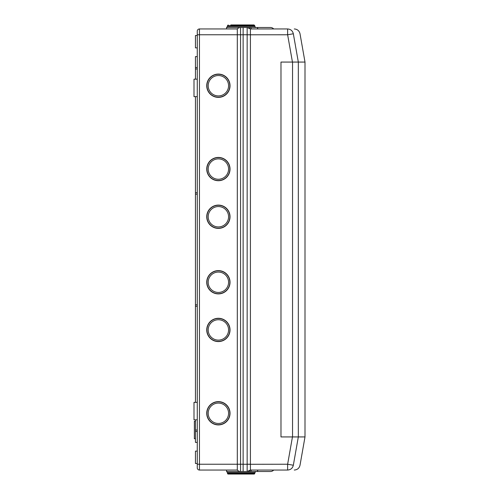 <?xml version="1.0" encoding="UTF-8"?>
<svg xmlns="http://www.w3.org/2000/svg" width="499" height="499" viewBox="0 0 499 499"><rect width="100%" height="100%" fill="white"/><g stroke="black" fill="none" stroke-linecap="round" stroke-linejoin="round"><path stroke-width="0.75" d="M228.573 85.728A10.192 10.192 0 0 0 218.381 75.536A10.192 10.192 0 0 0 208.195 85.728A10.192 10.192 0 0 0 218.381 95.92A10.192 10.192 0 0 0 228.573 85.728M229.839 85.728A11.452 11.452 0 0 0 218.381 74.276A11.452 11.452 0 0 0 206.929 85.728A11.452 11.452 0 0 0 218.381 97.18A11.452 11.452 0 0 0 229.839 85.728M218.381 74.083A11.645 11.645 0 0 0 206.736 85.728A11.645 11.645 0 0 0 218.381 97.374A11.645 11.645 0 0 0 230.027 85.728A11.645 11.645 0 0 0 218.381 74.083M208.195 282.253A10.192 10.192 0 0 0 218.381 292.445A10.192 10.192 0 0 0 228.573 282.253A10.192 10.192 0 0 0 218.381 272.067A10.192 10.192 0 0 0 208.195 282.253M206.929 282.253A11.452 11.452 0 0 0 218.381 293.711A11.452 11.452 0 0 0 229.839 282.253A11.452 11.452 0 0 0 218.381 270.801A11.452 11.452 0 0 0 206.929 282.253M218.381 293.899A11.645 11.645 0 0 0 230.027 282.253A11.645 11.645 0 0 0 218.381 270.608A11.645 11.645 0 0 0 206.736 282.253A11.645 11.645 0 0 0 218.381 293.899M208.195 329.933A10.192 10.192 0 0 0 218.381 340.118A10.192 10.192 0 0 0 228.573 329.933A10.192 10.192 0 0 0 218.381 319.74A10.192 10.192 0 0 0 208.195 329.933M206.929 329.933A11.452 11.452 0 0 0 218.381 341.385A11.452 11.452 0 0 0 229.839 329.933A11.452 11.452 0 0 0 218.381 318.474A11.452 11.452 0 0 0 206.929 329.933M218.381 341.578A11.645 11.645 0 0 0 230.027 329.933A11.645 11.645 0 0 0 218.381 318.287A11.645 11.645 0 0 0 206.736 329.933A11.645 11.645 0 0 0 218.381 341.578M208.195 413.272A10.192 10.192 0 0 0 218.381 423.464A10.192 10.192 0 0 0 228.573 413.272A10.192 10.192 0 0 0 218.381 403.08A10.192 10.192 0 0 0 208.195 413.272M206.929 413.272A11.452 11.452 0 0 0 218.381 424.724A11.452 11.452 0 0 0 229.839 413.272A11.452 11.452 0 0 0 218.381 401.82A11.452 11.452 0 0 0 206.929 413.272M218.381 424.917A11.645 11.645 0 0 0 230.027 413.272A11.645 11.645 0 0 0 218.381 401.626A11.645 11.645 0 0 0 206.736 413.272A11.645 11.645 0 0 0 218.381 424.917M228.573 216.747A10.192 10.192 0 0 0 218.381 206.555A10.192 10.192 0 0 0 208.195 216.747A10.192 10.192 0 0 0 218.381 226.933A10.192 10.192 0 0 0 228.573 216.747M229.839 216.747A11.452 11.452 0 0 0 218.381 205.289A11.452 11.452 0 0 0 206.929 216.747A11.452 11.452 0 0 0 218.381 228.199A11.452 11.452 0 0 0 229.839 216.747M218.381 205.101A11.645 11.645 0 0 0 206.736 216.747A11.645 11.645 0 0 0 218.381 228.392A11.645 11.645 0 0 0 230.027 216.747A11.645 11.645 0 0 0 218.381 205.101M228.573 169.067A10.192 10.192 0 0 0 218.381 158.882A10.192 10.192 0 0 0 208.195 169.067A10.192 10.192 0 0 0 218.381 179.26A10.192 10.192 0 0 0 228.573 169.067M229.839 169.067A11.452 11.452 0 0 0 218.381 157.615A11.452 11.452 0 0 0 206.929 169.067A11.452 11.452 0 0 0 218.381 180.526A11.452 11.452 0 0 0 229.839 169.067M218.381 157.422A11.645 11.645 0 0 0 206.736 169.067A11.645 11.645 0 0 0 218.381 180.713A11.645 11.645 0 0 0 230.027 169.067A11.645 11.645 0 0 0 218.381 157.422M195.452 438.746L194.361 438.746L194.361 421.281L195.452 421.281M197.273 419.821L193.999 419.821L193.999 402.356L197.273 402.356M197.273 96.644L193.999 96.644L193.999 79.179L197.273 79.179M248.876 471.505L247.155 471.505L247.155 27.495L243.132 27.495L243.132 471.505L243.132 27.495L240.562 27.495A4.366 4.366 0 0 0 237.306 28.954L237.306 470.046L199.457 470.046A2.183 2.183 0 0 1 197.273 467.862L197.273 31.138L197.273 34.774L199.457 34.774L199.457 470.046A2.183 2.183 0 0 1 197.273 467.862L197.273 464.226L240.562 464.226L240.562 471.505L226.571 471.505L227.482 472.597L227.482 473.32A0.73 0.73 0 0 0 228.211 474.05L254.047 474.05A0.73 0.73 0 0 0 254.315 474M195.452 402.356L195.452 194.18L197.273 194.18M197.273 430.013L195.452 430.013L195.452 419.821M273.702 470.046A4.366 4.366 0 0 1 270.446 471.505A4.366 4.366 0 0 0 273.702 470.046A4.366 4.366 0 0 1 270.446 471.505L240.562 471.505A4.366 4.366 0 0 1 237.306 470.046M255.407 27.495L270.446 27.495A4.366 4.366 0 0 1 273.702 28.954A4.366 4.366 0 0 0 270.446 27.495A4.366 4.366 0 0 1 273.702 28.954M227.482 26.403L227.482 25.68L254.777 25.68L254.777 26.403L255.688 27.495L254.777 26.403L227.482 26.403L226.571 27.495L240.562 27.495A4.366 4.366 0 0 0 237.306 28.954L199.457 28.954A2.183 2.183 0 0 0 197.273 31.138A2.183 2.183 0 0 1 199.457 28.954L199.457 34.774L240.562 34.774L240.562 464.226L250.411 464.282L250.411 470.046L287.636 470.046L287.636 464.226L292.451 436.931L280.981 436.931L280.981 62.069L280.981 436.931L292.539 436.931L292.539 62.069L280.981 62.069L298.327 62.069L298.327 436.931L293.337 465.23C302.232 465.236 302.232 465.236 293.337 465.23L287.636 464.226L250.411 464.282M197.273 463.496L195.452 463.496L195.452 451.121L197.273 451.121M197.273 47.879L195.452 47.879L195.452 35.504L197.273 35.504M197.273 67.533L195.452 67.533L195.452 68.987L197.273 68.987M195.452 430.013L195.452 431.467L197.273 431.467M195.452 194.18L195.452 96.644M195.452 79.179L195.452 68.987M195.452 306.274L197.273 306.274M195.452 304.82L197.273 304.82M195.452 192.726L197.273 192.726M197.273 442.388L195.452 442.388L195.452 431.467M195.452 67.533L195.452 56.612L197.273 56.612M247.155 471.505L250.411 470.046L247.155 471.505A4.366 4.366 0 0 0 250.411 470.046L287.636 470.046C296.487 470.046 296.487 470.046 287.636 470.046C290.692 469.827 292.595 468.218 293.337 465.23M294.273 28.954C297.348 29.173 299.257 30.776 300.011 33.764L305.001 62.069L298.327 62.069L293.337 33.77C302.232 33.764 302.232 33.764 293.337 33.77L287.636 34.774L287.636 28.954C296.487 28.954 296.487 28.954 287.636 28.954C296.487 28.954 296.487 28.954 287.636 28.954C290.692 29.173 292.595 30.782 293.337 33.77M294.273 470.046C297.348 469.827 299.257 468.224 300.011 465.236L305.001 436.931L292.451 436.931M287.636 28.954L250.411 28.954L250.411 464.226L247.155 464.195M248.876 27.495L256.785 27.495A4.366 1.491 -90 0 1 257.896 28.954M249.731 28.337A4.366 4.366 0 0 0 247.155 27.495L250.411 28.954L247.155 27.495M247.155 34.793L287.636 34.774L292.451 62.069M298.327 62.069L305.001 62.069L305.001 436.931L298.327 436.931M227.482 473.32L228.211 474.05L227.482 473.32L254.777 473.32A0.73 0.73 0 0 1 254.453 473.925M229.266 474.05L254.047 474.05L255.688 471.505L254.777 472.597L227.482 472.597L226.571 471.505L226.571 470.046M230.794 24.95L246.862 24.95M231.848 24.95L245.246 24.95M237.013 24.95L254.047 24.95L254.777 25.68M250.411 34.749L240.562 34.774L240.562 27.495M199.457 28.954A2.183 2.183 0 0 0 197.273 31.138M256.785 471.505A4.366 1.491 -90 0 0 257.896 470.046M250.255 471.505A4.366 1.491 -90 0 0 251.365 470.046M251.365 28.954A4.366 1.491 -90 0 0 250.255 27.495M254.777 473.32L254.047 474.05M227.482 25.68L228.211 24.95M226.571 28.954L226.571 27.495"/></g></svg>
